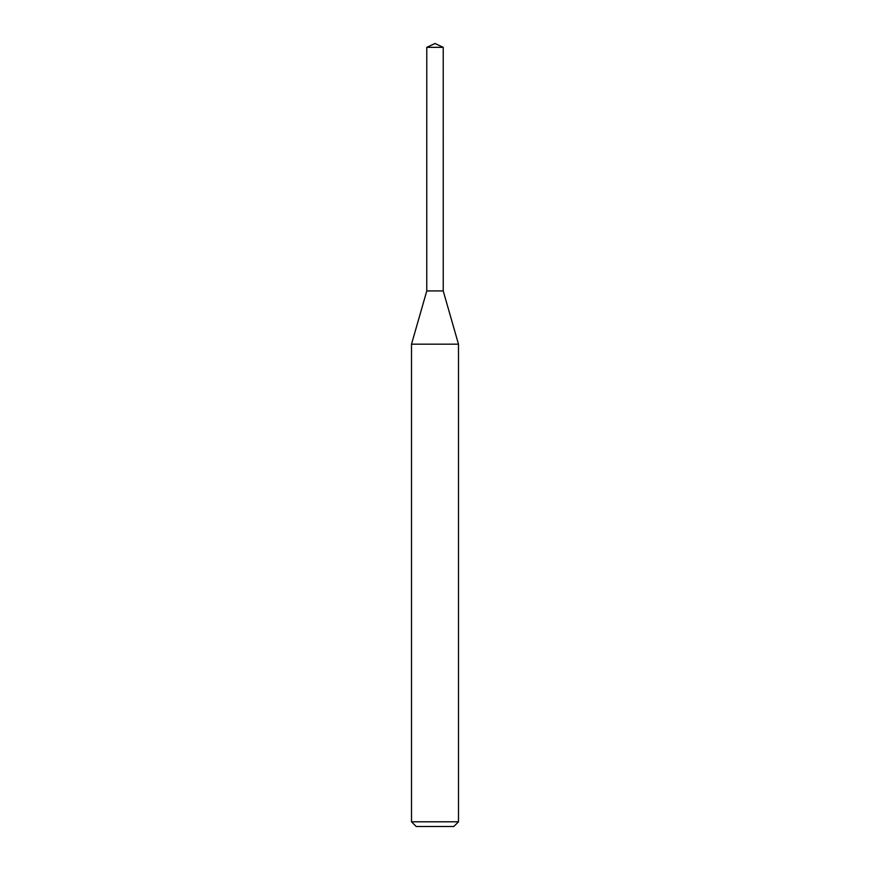 <?xml version="1.0" encoding="UTF-8"?>
<svg xmlns="http://www.w3.org/2000/svg" width="870" height="870" viewBox="0 0 870 870"><rect width="100%" height="100%" fill="white"/><g stroke="black" fill="none" stroke-linecap="round" stroke-linejoin="round"><path stroke-width="1.3" d="M443.221 290.939L458.49 344.172L411.51 344.172L426.778 290.939L443.232 290.928L426.768 290.928L426.778 47.339L435 43.5L443.221 47.339L443.232 290.928M458.49 821.802L453.792 826.5L416.208 826.5L411.51 821.802L458.49 821.802L458.49 344.172M426.778 47.339L443.221 47.339M411.51 344.172L411.51 821.802"/></g></svg>
